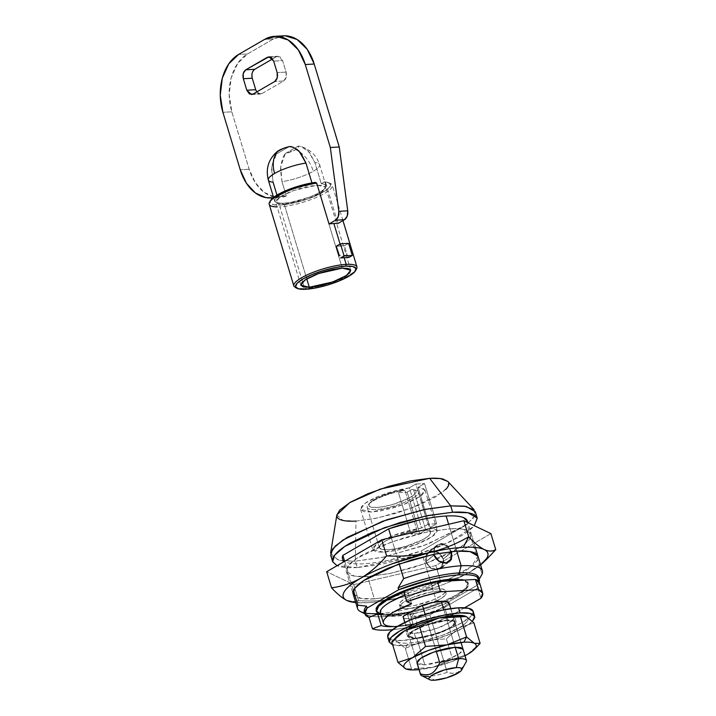 <?xml version="1.0" encoding="UTF-8"?>
<svg xmlns="http://www.w3.org/2000/svg" width="716" height="716" viewBox="0 0 716 716"><rect width="100%" height="100%" fill="white"/><g stroke="black" fill="none" stroke-linecap="round" stroke-linejoin="round"><path stroke-width="0.54" stroke-dasharray="3.58 2.69" d="M284.252 204.302L306.761 278.855L284.252 204.302L307.773 198.976L321.493 192.488L325.699 187.207L317.206 185.184L293.685 190.51L279.965 196.998L275.758 202.279L284.252 204.302L278.291 203.979L275.75 202.252L277.002 199.388L281.88 195.808L289.613 192.067L299.046 188.738L308.739 186.321L317.206 185.184L342.248 268.142L317.206 185.184L323.167 185.507L325.708 187.234L324.446 190.098L319.578 193.678L311.836 197.41L302.412 200.749L292.719 203.165L284.252 204.302M356.953 267.999A32.954 7.876 -16.8 0 1 337.549 280.556A32.954 7.876 -16.8 0 1 304.577 288.494A32.954 7.876 163.2 0 0 355.762 270.102M276.985 151.729A11.814 2.819 163.2 0 0 276.421 154.012C274.219 156.356 272.608 161.458 271.579 169.316L273.056 182.159L271.776 167.168L276.421 154.012L289.13 146.637L276.421 154.012L276.152 152.606L276.859 151.828M271.069 199.719A31.576 7.545 163.2 0 0 280.395 205.036L273.521 204.722L270.236 202.905L270.442 200.65M304.157 287.098L279.911 206.817A32.954 7.876 163.2 0 0 313.823 198.502A32.954 7.876 163.2 0 0 332.358 185.775A32.954 7.876 163.2 0 0 325.637 182.634L337.97 223.473L325.637 182.634A32.954 7.876 -16.8 0 1 331.571 184.191A32.954 7.876 -16.8 0 1 316.928 197.204A32.954 7.876 -16.8 0 1 279.911 206.817L304.577 288.494A32.954 7.876 -16.8 0 1 293.829 284.843M347.287 255.37L343.501 255.424A32.954 7.876 -16.8 0 1 347.287 255.37L344.396 245.794L348.611 243.35L344.396 245.794L336.216 246.259A32.954 7.876 -16.8 0 1 340.61 245.848L340.064 244.022L340.61 245.848A32.954 7.876 -16.8 0 1 344.396 245.794L347.287 255.37A32.954 7.876 163.2 0 0 343.501 255.424L344.199 257.733L343.501 255.424A32.954 7.876 163.2 0 0 339.098 255.827M285.245 35.8L273.503 38.897L247.485 53.986L237.658 63.402L231.223 77.695L229.183 94.691L231.823 111.812L249.168 169.244L255.344 182.741L264.302 192.452L274.926 197.151L286.31 195.978L281.979 181.658L280.708 166.667L285.353 153.51A11.814 2.819 163.2 0 0 295.78 149.59L298.33 147.541L298.062 146.136L294.732 148.069L298.062 146.136C301.687 146.243 305.025 147.791 308.086 150.781L314.888 162.568A26.769 6.399 -16.8 0 1 319.605 164.644A26.769 6.399 -16.8 0 1 313.322 171.267A26.769 18.294 59.9 0 0 295.78 149.59A11.814 2.819 163.2 0 0 298.062 146.136L301.105 146.601L309.321 152.105L314.888 162.568L321.26 183.672L324.366 181.873L325.637 182.634M285.353 153.51L294.688 148.087L285.353 153.51L295.78 149.59A26.769 18.294 -120.1 0 1 313.322 171.267A26.769 6.399 -16.8 0 1 281.979 181.658L280.466 169.674C281.451 161.315 283.08 155.927 285.353 153.51M256.767 91.916L260.445 94.038L261.984 93.572L283.661 80.998L274.738 81.499L283.661 80.998C286.158 79.073 286.964 76.111 286.078 72.101L282.605 60.609L273.673 61.12L282.605 60.609L277.88 56.278L276.34 56.743L272.635 58.9L276.34 56.743L279.974 56.841L282.605 60.609L286.078 72.101L286.167 77.346L283.661 80.998L261.984 93.572L258.351 93.474L255.719 89.706M252.256 78.214L252.166 72.969L254.663 69.318M268.276 179.662A26.769 6.399 163.2 0 0 273.056 182.159L277.378 196.479L276.922 196.748A44.625 30.788 86.8 0 1 273.127 197.714L277.378 196.479L276.958 195.092M311.952 182.92L312.328 184.173L315.434 182.374L312.328 184.173L294.187 188.738L285.72 192.13L279.159 195.692L275.374 198.967L274.846 201.518L277.656 203.022L283.429 203.272L291.421 202.243L309.697 197.025L317.6 193.517L323.238 190.009L325.887 186.948L325.198 184.737L321.26 183.672A26.769 6.399 -16.8 0 1 326.022 186.446A26.769 6.399 -16.8 0 1 299.476 200.373A26.769 6.399 -16.8 0 1 274.658 200.543A26.769 6.399 -16.8 0 1 312.328 184.173M284.001 35.809A44.625 30.788 -93.2 0 0 273.503 38.897L247.485 53.986A44.625 30.788 -93.2 0 0 231.823 111.812L249.168 169.244A44.625 30.788 -93.2 0 0 279.544 197.464A44.625 30.788 -93.2 0 0 285.854 196.238L281.388 196.488A26.769 6.399 -16.8 0 1 277.378 196.479A26.769 6.399 163.2 0 0 281.388 196.488A26.769 6.399 163.2 0 0 286.31 195.978L281.979 181.658A26.769 6.399 163.2 0 0 313.322 171.267A26.769 6.399 163.2 0 0 319.658 165.28A26.769 6.399 163.2 0 0 314.888 162.568L321.26 183.672L324.366 181.873L329.405 183.01L330.55 185.542L327.651 189.14L321.09 193.32L311.755 197.518L300.881 201.169L289.944 203.791L280.395 205.036A31.576 7.545 163.2 0 0 315.908 195.799A31.576 7.545 163.2 0 0 329.879 183.341A31.576 7.545 163.2 0 0 324.366 181.873M269.225 202.932A32.954 7.876 163.2 0 0 279.911 206.817M294.276 286.704A32.954 7.876 163.2 0 0 304.577 288.494M273.503 38.897L264.571 39.407L273.503 38.897M247.485 53.986L238.553 54.488L247.485 53.986M231.823 111.812L222.9 112.314L231.823 111.812M249.168 169.244L240.236 169.746L249.168 169.244M281.388 196.488L286.31 195.978A26.769 6.399 -16.8 0 1 281.388 196.488M286.078 72.101L277.146 72.602L286.078 72.101M276.34 56.743L270.532 57.074L276.34 56.743M261.984 93.572L253.052 94.073L261.984 93.572M347.6 255.191L348.835 257.474M426.029 561.657A9.952 8.35 50.9 0 0 440.259 568.504A9.952 8.35 50.9 0 0 443.177 558.99L451.313 552.385L443.177 558.99L438.693 552.833L431.811 551.069L426.566 554.73L426.029 561.657L430.513 567.815L437.395 569.578L442.64 565.917L443.177 558.99A9.952 8.35 50.9 0 0 428.947 552.143A9.952 8.35 50.9 0 0 426.029 561.657L434.165 555.061L426.029 561.657M446.372 562.803A9.952 8.35 -129.1 0 1 434.165 555.061A9.952 8.35 -129.1 0 1 437.082 545.547A9.952 8.35 -129.1 0 1 451.313 552.385L446.829 546.236L439.946 544.473L434.702 548.125L434.165 555.061L438.648 561.21L446.435 562.785M425.734 561.702L434.102 554.918L434.827 547.606L436.76 545.315L440.421 543.686C442.058 543.167 444.376 543.82 447.375 545.646L451.841 552.152L443.473 558.945L438.407 552.296L428.114 552.331L425.734 561.702L430.808 568.352L441.092 568.316L443.473 558.945L451.841 552.152L447.375 545.646L440.421 543.686L434.827 547.606L434.102 554.918L425.734 561.702L426.288 554.533L431.712 550.747L438.836 552.573L443.473 558.945L442.918 566.114L437.494 569.9L430.379 568.065L425.734 561.702M425.206 614.579L436.268 651.202L425.206 614.579M454.911 622.302L463.001 649.099L459.126 653.968L446.498 659.946L424.83 664.851L416.739 638.045L438.407 633.141L451.035 627.171L454.911 622.302L447.088 620.441L455.179 647.246L443.866 609.772L455.179 647.246L447.088 620.441L425.42 625.345L412.783 631.315L408.908 636.184L416.739 638.045L424.83 664.851L416.998 662.989L419.334 664.555L424.83 664.851L432.625 663.804L441.548 661.575L450.239 658.505L457.363 655.059L461.856 651.775L463.01 649.108M421.205 675.394A24.031 5.737 163.2 0 0 428.293 676.334L434.558 680.2L428.293 676.334A24.031 5.737 163.2 0 0 447.214 672.378C451.671 673.765 455.394 673.604 458.383 671.894L464.568 664.94M452.727 580.05A48.053 11.483 -16.8 0 1 468.407 585.375A48.053 11.483 -16.8 0 1 440.107 603.678A48.053 11.483 -16.8 0 1 392.019 615.259L407.619 613.165L425.465 608.716L442.846 602.577L457.103 595.694L466.071 589.107L468.389 583.817L463.708 580.64L461.507 580.237M376.07 610.533L380.751 613.71L391.733 614.301A48.053 11.483 163.2 0 0 439.821 602.72A48.053 11.483 163.2 0 0 468.112 584.417A48.053 11.483 163.2 0 0 452.44 579.092M416.587 490.442A26.769 6.399 -16.8 0 1 407.735 500.896A26.769 6.399 -16.8 0 1 375.891 509.506A26.769 6.399 -16.8 0 1 368.794 504.127A26.769 6.399 -16.8 0 1 404.943 490.388A26.769 6.399 163.2 0 0 367.12 506.776A26.769 6.399 163.2 0 0 375.891 509.506A26.769 6.399 163.2 0 0 402.965 502.945A26.769 6.399 163.2 0 0 418.475 492.689A26.769 6.399 163.2 0 0 413.624 489.896L425.76 530.1L413.624 489.896L411.897 489.395L407.162 492.143L419.683 533.626L425.76 530.1A26.769 6.399 -16.8 0 1 430.611 532.892A26.769 6.399 -16.8 0 1 415.101 543.149A26.769 6.399 -16.8 0 1 388.027 549.709A26.769 6.399 -16.8 0 1 379.256 546.979A26.769 6.399 -16.8 0 1 417.079 530.592L411.002 534.118L398.481 492.635L403.215 489.887A24.711 5.907 163.2 0 0 370.288 502.48A24.711 5.907 163.2 0 0 376.804 507.474A24.711 5.907 163.2 0 0 406.276 499.491A24.711 5.907 163.2 0 0 414.304 489.851M474.207 509.837L474.851 515.672L467.011 524.219L427.9 544.133L383.731 557.102L355.315 561.183L357.239 567.564L381.753 564.28L409.803 557.281L437.1 547.642L459.511 536.821C465.839 533.152 470.537 529.697 473.607 526.466L450.292 541.717L412.523 556.448L357.239 567.564L355.315 561.183L381.995 557.46L423.416 545.78L463.118 527.003L473.285 518.223L475.299 511.698M336.851 514.902L342.857 520.416L355.942 521.078L355.315 561.183L355.942 521.078L377.905 517.919L412.031 507.895L442.255 492.51L448.314 485.904L447.813 481.403M438.228 591.085A24.031 5.737 -16.8 0 1 446.068 593.752A24.031 5.737 -16.8 0 1 431.918 602.899A24.031 5.737 -16.8 0 1 407.869 608.69A24.031 5.737 -16.8 0 1 400.038 606.031A24.031 5.737 -16.8 0 1 414.179 596.875A24.031 5.737 -16.8 0 1 438.228 591.085L443.714 591.38L446.059 592.973L444.896 595.614L440.412 598.907L433.287 602.353L424.597 605.423L415.674 607.642L407.869 608.69L402.383 608.394L400.038 606.81L401.202 604.161L405.686 600.867L412.819 597.43L430.423 592.132L438.228 591.085M407.198 606.461A24.031 5.737 163.2 0 0 431.247 600.661A24.031 5.737 163.2 0 0 445.388 591.514A24.031 5.737 163.2 0 0 437.548 588.856A24.031 5.737 163.2 0 0 413.508 594.647A24.031 5.737 163.2 0 0 399.358 603.794A24.031 5.737 163.2 0 0 407.198 606.461L401.712 606.166L399.367 604.572L400.521 601.932L405.014 598.639L412.139 595.193L420.829 592.123L429.752 589.903L437.548 588.856L443.043 589.152L445.388 590.736L444.224 593.385L439.74 596.67L432.607 600.115L415.003 605.414L407.198 606.461M353.086 593.779C353.641 595.766 355.762 597.207 359.441 598.093C363.128 598.979 368.096 599.247 374.343 598.889L367.603 576.559L390.641 573.346L426.414 563.25L460.701 547.033L469.481 539.452L471.226 533.814L463.279 529.249L449.979 528.775L428.812 531.612L404.594 537.662L381.01 545.986L361.661 555.33C356.201 558.498 352.138 561.478 349.489 564.271C346.83 567.063 345.783 569.453 346.338 571.44C346.893 573.435 349.014 574.867 352.702 575.753C356.38 576.64 361.347 576.908 367.603 576.559L388.77 573.722L412.989 567.672L436.572 559.348L455.922 550.004C461.381 546.836 465.445 543.856 468.094 541.063C470.752 538.271 471.799 535.881 471.244 533.894C470.689 531.899 468.568 530.466 464.881 529.58C461.202 528.694 456.235 528.426 449.979 528.775L456.727 551.114L448.619 524.264L456.727 551.114L449.979 528.775L426.942 531.988L391.178 542.075L356.881 558.301L348.101 565.882L346.356 571.52L354.304 576.085L367.603 576.559L374.343 598.889L361.052 598.424L353.104 593.85L343.483 561.979M391.258 537.573L399.224 563.948L391.258 537.573M479.174 581.974L477.08 585.321L445.477 603.651L426.861 610.157L407.717 615.16L409.543 612.296L390.435 615.053L380.948 614.82L390.435 615.053L409.543 612.296L413.016 623.779A28.488 6.811 -16.8 0 1 411.181 626.643A59.723 14.266 -16.8 0 1 392.466 629.695A59.723 14.266 163.2 0 0 411.181 626.643L407.717 615.16L411.181 626.643A28.488 6.811 163.2 0 0 413.016 623.779L393.898 626.545A50.111 11.975 -16.8 0 0 413.016 623.779L409.543 612.296A28.488 6.811 163.2 0 1 407.717 615.16A59.723 14.266 -16.8 0 0 445.477 603.651L444.896 601.735A59.723 14.266 -16.8 0 1 368.024 615.277A59.723 14.266 -16.8 0 1 366.511 606.166M376.052 608.976A48.053 11.483 163.2 0 0 391.733 614.301L407.332 612.207L425.179 607.759L442.551 601.619L456.817 594.736L465.785 588.149L468.103 582.86L464.72 580.058M479.156 581.938A59.723 14.266 -16.8 0 1 477.08 585.321L476.498 583.406A59.723 14.266 163.2 0 0 478.664 577.454M364.605 612.69A59.723 14.266 163.2 0 0 444.896 601.735L436.277 600.733L444.896 601.735M361.213 611.92A65.219 15.582 163.2 0 0 436.277 600.733A65.219 15.582 -16.8 0 1 380.536 613.451M478.834 578.474A59.723 14.266 -16.8 0 1 477.984 581.338A59.723 14.266 -16.8 0 1 476.498 583.406L480.141 577.588M342.642 559.124A65.219 15.582 163.2 0 0 421.25 550.953L467.011 524.416L482.038 574.196L467.011 524.416A65.219 15.582 163.2 0 0 467.351 520.997M353.462 590.467L344.656 561.299L353.462 590.467M467.494 521.472L467.011 524.416L421.25 550.953L436.277 600.733L421.25 550.953L390.838 559.715C380.652 561.988 371.622 563.349 363.746 563.796C355.879 564.235 350.088 563.716 346.392 562.23L344.611 561.326M441.333 581.383L419.281 586.601L403.931 591.917M380.894 614.632L392.019 615.259A48.053 11.483 -16.8 0 1 376.348 609.934M355.942 521.078L374.889 518.536L396.557 513.13L417.652 505.675L434.97 497.316L445.862 489.323M448.681 482.897L447.974 481.573M336.815 515.126L336.923 516.505M424.552 483.56L418.046 487.336L423.621 488.473L425.009 491.14L422.037 494.971L415.11 499.437L405.149 503.939L393.523 507.868L381.789 510.687L371.55 512.021L364.193 511.689L360.721 509.72L361.589 506.4L366.681 502.176L375.327 497.611L386.327 493.333L398.212 489.914L409.364 487.82L415.871 484.052L424.552 483.56L436.688 523.763L428.007 524.255L415.871 484.052L424.552 483.56L418.046 487.336L430.182 527.531L437.136 530.18L432.294 536.606L415.298 544.903L383.695 552.224L372.741 549.628L377.207 543.471L392.162 535.828L421.5 528.023L409.364 487.82L415.871 484.052L428.007 524.255L421.5 528.023L409.364 487.82L380.026 495.633L365.07 503.267L360.595 509.425L371.55 512.021L403.162 504.699L420.149 496.403L425 489.977L418.046 487.336L430.182 527.531L436.688 523.763L424.552 483.56M330.72 555.347L339.921 560.646L355.315 561.183L338.373 560.333L330.604 553.2M357.239 567.564C350.008 567.976 344.253 567.663 339.993 566.642L337.039 565.712L357.239 567.564M417.079 530.592L404.943 490.388L417.079 530.592L408.21 532.364L390.399 538.522L383.803 542.102L379.981 545.386L379.435 547.946L382.246 549.458L388.027 549.709L396.038 548.68L405.211 546.487L422.252 539.927L427.882 536.409L430.504 533.348L429.761 531.147L425.76 530.1L419.683 533.626L407.162 492.143L398.481 492.635L411.002 534.118L419.683 533.626L411.002 534.118L417.079 530.592M403.215 489.887L398.481 492.635L407.162 492.143L411.897 489.395L415.423 490.415L415.969 492.474L413.463 495.302L408.227 498.533L392.556 504.538L384.143 506.534L376.804 507.474L371.497 507.25L368.892 505.872L369.34 503.536L372.776 500.538L378.764 497.262L395.035 491.57L403.215 489.887L404.943 490.388M428.007 524.255L421.5 528.023L410.349 530.117L398.472 533.536L387.463 537.814L378.827 542.379L373.725 546.603L372.857 549.924L376.339 551.884L383.695 552.224L393.925 550.89L405.659 548.071L417.285 544.142L427.246 539.64L434.182 535.174L437.154 531.344L435.758 528.677L430.182 527.531L436.688 523.763L428.007 524.255M411.118 617.631L414.036 613.299L411.118 617.631L428.105 613.093L444.645 607.365L477.858 588.096L479.568 582.833A59.034 14.105 163.2 0 1 477.858 588.096L480.937 598.308L477.858 588.096L444.645 607.365L447.724 617.568L444.645 607.365A59.034 14.105 163.2 0 1 411.118 617.631L414.206 627.842L411.118 617.631M408.514 593.555L411.593 603.767L408.514 593.555L403.815 591.514L408.514 593.555L404.862 594.987M380.438 613.129L382.577 614.981C385.056 616.145 389.155 616.557 394.865 616.234L414.036 613.299L417.115 623.511L414.036 613.299A44.625 10.659 163.2 0 1 394.865 616.234A44.625 10.659 163.2 0 1 380.527 613.263M464.63 607.768L447.724 617.568A59.034 14.105 -16.8 0 1 414.206 627.842L417.115 623.511A44.625 10.659 -16.8 0 1 397.944 626.446A44.625 10.659 163.2 0 0 417.115 623.511L414.206 627.842L431.193 623.305L447.724 617.568L464.63 607.768M397.246 626.482L397.944 626.446M449.156 603.239L429.869 614.946L419.809 617.639L410.957 618.901L404.996 618.481L403.081 616.458M466.519 661.172C463.914 666.694 461.202 670.265 458.383 671.894C455.591 673.505 451.859 673.667 447.214 672.378L429.869 614.946L449.183 603.74L466.519 661.172L449.183 603.74A24.031 5.737 163.2 0 0 449.129 603.14M404.88 622.428L416.954 662.398L404.88 622.428M403.153 617.111A24.031 5.737 163.2 0 0 410.957 618.901A24.031 5.737 163.2 0 0 429.869 614.946L447.214 672.378A24.031 5.737 -16.8 0 1 428.293 676.334M479.21 579.163L476.498 583.406L477.08 585.321L445.477 603.651M490.899 533.608L435.829 565.55L353.722 584.605L326.684 571.726L353.722 584.605L435.829 565.55L490.899 533.608M495.749 549.673C487.175 559.563 478.628 566.974 470.108 571.914A75.511 18.043 -16.8 0 0 480.597 564.861L470.108 571.914C461.587 576.854 451.196 581.607 438.944 586.162L401.515 597.413C388.815 600.366 377.592 602.111 367.836 602.666L355.736 602.577A75.511 18.043 -16.8 0 0 401.515 597.413C387.499 600.482 373.179 601.565 358.573 600.67L353.722 584.605L358.573 600.67C355.36 602.568 351.484 602.505 346.947 600.5M390.372 596.992L374.343 598.889L395.518 596.052L419.737 590.011L443.311 581.678L462.661 572.335C468.13 569.166 472.184 566.186 474.842 563.403C477.491 560.61 478.548 558.212 477.984 556.225L471.593 566.347L447.634 579.853L390.381 596.992M351.225 601.888L358.573 600.67C373.179 601.565 387.499 600.482 401.515 597.413A75.511 18.043 -16.8 0 0 470.108 571.914C460.692 577.15 450.883 580.39 440.68 581.616L435.829 565.55L440.68 581.616C428.472 588.731 415.414 593.994 401.515 597.413C415.414 593.994 428.472 588.731 440.68 581.616C450.883 580.39 460.692 577.15 470.108 571.914L487.166 558.784M414.331 633.445L415.871 638.547L407.592 636.587L411.691 631.44L425.053 625.122L447.956 619.94L446.417 614.838L426.539 618.982L413.463 624.37L406.384 629.803L406.053 631.476L414.331 633.445L408.523 633.132L406.044 631.449L406.375 629.803L412.013 625.175L419.549 621.533L428.732 618.293L438.165 615.939L446.417 614.838L452.217 615.142L454.696 616.825L453.47 619.617L448.726 623.099L441.19 626.742L432.008 629.982L422.574 632.335L414.331 633.445L437.234 628.263L450.588 621.944L454.687 616.798L446.417 614.838L447.956 619.94L453.756 620.253L456.235 621.927L455.009 624.728L450.266 628.209L442.73 631.843L433.547 635.092L424.114 637.446L415.871 638.547L410.062 638.233L407.592 636.56L408.818 633.767L413.553 630.286L421.089 626.643L430.28 623.394L439.705 621.04L447.956 619.94L456.226 621.9L452.127 627.046L438.774 633.365L415.871 638.547L414.331 633.445M387.625 635.54A44.625 10.659 163.2 0 0 402.186 640.48A44.625 10.659 163.2 0 0 446.838 629.731A44.625 10.659 163.2 0 0 473.115 612.735M474.654 617.836A44.625 10.659 -16.8 0 1 448.377 634.832A44.625 10.659 -16.8 0 1 403.726 645.59A44.625 10.659 -16.8 0 1 389.173 640.65M398.06 635.477A37.76 9.022 163.2 0 0 397.613 641.992L391.804 641.903L397.613 641.992A37.76 9.022 163.2 0 0 408.066 643.075L405.319 648.347L397.613 641.992L405.319 648.347L424.901 640.453L446.372 638.824L452.575 659.355L432.992 667.249L411.521 668.878L405.319 648.347L411.521 668.878L405.712 668.798M459.198 627.699L473.911 622.848L459.198 627.699L446.372 638.824L459.198 627.699A37.76 9.022 163.2 0 0 466.232 616.503C468.309 617.505 468.712 619.009 467.458 621.005C466.205 623.001 463.449 625.238 459.198 627.699L443.616 634.823L424.901 640.453L405.319 648.347L408.066 643.075A37.76 9.022 163.2 0 0 424.901 640.453A37.76 9.022 163.2 0 0 459.198 627.699M480.114 643.38L467.288 654.505L452.575 659.355L446.372 638.824L424.901 640.453A37.76 9.022 -16.8 0 1 408.066 643.075A37.76 9.022 -16.8 0 1 397.613 641.992C395.527 640.999 395.107 639.495 396.36 637.491L397.738 635.781M407.851 669.487L432.992 667.249A37.76 9.022 -16.8 0 0 465.015 655.767L451.707 661.629L432.992 667.249L419.012 669.657A37.76 9.022 -16.8 0 0 432.992 667.249L452.575 659.355L467.288 654.505L475.818 647.917M463.977 615.787A37.76 9.022 -16.8 0 1 466.179 616.485A37.76 9.022 163.2 0 0 463.422 615.679M387.642 636.989L391.992 639.934L402.186 640.48L416.676 638.538L433.243 634.403L449.38 628.711L462.617 622.311L470.949 616.199L473.097 611.294M392.681 644.812L403.726 645.59L418.216 643.648L434.782 639.513L450.919 633.812L464.156 627.422L472.488 621.3M447.088 620.441L439.284 621.488L421.679 626.786L414.546 630.223L410.062 633.517L408.899 636.157L411.244 637.75L416.739 638.045L424.534 636.998L442.148 631.709L449.272 628.263L453.765 624.97L454.92 622.329L452.575 620.736L447.088 620.441M300.801 285.236L275.758 202.279M342.946 220.582L332.269 185.22M325.968 185.73L319.605 164.626C316.517 155.453 310.35 149.447 301.105 146.601M274.711 201.205L273.557 197.374M329.109 182.84L330.738 183.654M272.975 197.84L279.866 197.446M268.956 56.779L277.88 56.278M251.513 94.548L260.445 94.038M350.75 270.165L325.699 187.207M440.877 568.057L447.858 562.391M436.76 545.315L428.114 552.331M468.38 583.764L468.085 582.806M369.796 502.981L368.301 504.637M446.05 592.946L445.379 590.709M479.264 579.441L479.111 578.958M364.847 613.755L367.102 614.874M477.939 581.41L479.219 579.19M475.335 547.445L467.843 522.626M400.047 606.837L399.376 604.599M360.595 509.425L372.741 549.628M425 489.977L437.136 530.18M430.567 532.167L418.43 491.964M379.31 547.642L367.174 507.438M413.776 489.699L415.942 490.245M404.773 622.481L408.908 636.184M460.997 642.44L450.776 608.591M449.729 561.308L441.092 568.316M428.329 552.591L436.465 545.995M346.356 571.52L353.104 593.85M483.157 562.615L483.873 561.926M351.1 601.879L352.361 602.102M471.226 533.814L477.966 556.153M407.592 636.587L406.053 631.476M407.789 669.487L408.415 669.594M456.226 621.9L454.687 616.798"/><path stroke-width="1.07" d="M306.761 278.855L309.294 287.259L300.801 285.236L305.007 279.956L318.727 273.467L342.248 268.142L348.209 268.464L350.759 270.192L349.498 273.056L344.629 276.636L336.887 280.377L327.454 283.706L317.77 286.123L309.294 287.259L303.342 286.937L300.792 285.21L302.054 282.346L306.922 278.766L314.664 275.025L324.097 271.695L333.781 269.279L342.248 268.142L350.75 270.165L346.544 275.445L332.824 281.934L309.294 287.259L306.761 278.855M345.721 266.137A31.576 7.545 -16.8 0 1 354.885 271.641A31.576 7.545 -16.8 0 1 305.83 289.264L316.078 287.895L327.812 284.968L339.223 280.932L348.594 276.412L354.492 272.08L356.013 268.607L352.934 266.522L345.721 266.137L335.473 267.507L323.739 270.433L312.328 274.47L302.957 278.989L297.059 283.321L295.538 286.794L298.617 288.879L305.83 289.264A31.576 7.545 -16.8 0 1 295.959 287.555A31.576 7.545 -16.8 0 1 310.816 275.105A31.576 7.545 -16.8 0 1 345.721 266.137L346.204 264.356L345.721 266.137M355.959 269.86A32.954 7.876 163.2 0 0 346.204 264.356A32.954 7.876 -16.8 0 1 356.953 267.999M276.958 195.092L273.056 182.159A26.769 6.399 -16.8 0 1 268.33 180.074A26.769 6.399 -16.8 0 1 274.622 173.46A26.769 18.294 -120.1 0 1 278.703 150.557A11.814 2.819 163.2 0 0 276.985 151.729M277.146 206.888A32.954 7.876 -16.8 0 1 270.165 201.286A32.954 7.876 -16.8 0 1 316.705 183.135L315.434 182.374A31.576 7.545 163.2 0 0 271.069 199.719M284.001 35.809A44.625 30.788 -93.2 0 1 314.208 64.028L305.276 64.538L314.208 64.028L339.259 146.986L330.327 147.496L339.259 146.986L347.743 210.826L338.811 211.336L347.743 210.826A8.234 5.683 -93.2 0 1 344.459 219.714L335.527 220.215L344.459 219.714L337.97 223.473A32.954 7.876 163.2 0 0 333.871 223.517L340.064 244.022L333.871 223.517A32.954 7.876 163.2 0 0 329.038 223.983L335.527 220.215L338.265 216.679L338.811 211.336L330.327 147.496L305.276 64.538L298.339 49.905L288.172 39.998L276.313 36.301L264.571 39.407L238.553 54.488L228.726 63.903L222.3 78.196L220.251 95.201L222.9 112.314L240.236 169.746L246.411 183.242L255.379 192.962L265.994 197.661L273.118 197.723A44.625 30.788 86.8 0 1 270.612 197.965A44.625 30.788 86.8 0 1 240.236 169.746L222.9 112.314A44.625 30.788 86.8 0 1 238.553 54.488L264.571 39.407A44.625 30.788 86.8 0 1 275.069 36.31A44.625 30.788 86.8 0 1 305.276 64.538L330.327 147.496L338.811 211.336A8.234 5.683 86.8 0 1 335.527 220.215L329.038 223.983L316.705 183.135L329.038 223.983A32.954 7.876 -16.8 0 1 333.871 223.517A32.954 7.876 -16.8 0 1 337.97 223.473L344.459 219.714L347.197 216.169L347.743 210.826L339.259 146.986L314.208 64.028L307.271 49.404L297.095 39.487L285.245 35.8M344.199 257.733L346.204 264.356L344.199 257.733M255.728 89.715L252.256 78.205L243.324 78.724L243.234 73.471L245.731 69.828L267.417 57.253L271.042 57.343L273.673 61.12L277.146 72.602L277.235 77.856L274.738 81.499L253.052 94.073L249.428 93.984L246.796 90.207L243.324 78.724C242.438 74.715 243.243 71.743 245.731 69.828L254.663 69.318L272.635 58.9L254.663 69.318C252.175 71.242 251.37 74.204 252.256 78.214L243.324 78.724L246.796 90.207L255.719 89.706L252.256 78.214M276.859 151.828L283.438 148.382L289.13 146.637C292.755 146.753 296.093 148.302 299.154 151.291L305.965 163.078L311.952 182.92L305.965 163.078A26.769 6.399 163.2 0 0 274.622 173.46A26.769 6.399 163.2 0 0 268.276 179.662M270.442 200.65L275.669 195.889L283.661 191.628L293.882 187.619L304.971 184.388L315.434 182.374L316.705 183.135A32.954 7.876 163.2 0 0 269.225 202.932M293.829 284.843A32.954 7.876 -16.8 0 1 313.232 272.295A32.954 7.876 -16.8 0 1 346.204 264.356A32.954 7.876 163.2 0 0 309.777 273.709A32.954 7.876 163.2 0 0 294.276 286.704M339.098 255.827L336.216 246.259L339.411 255.648M278.703 150.557A26.769 18.294 59.9 0 0 274.622 173.46A26.769 6.399 -16.8 0 1 305.965 163.078L300.872 153.17C295.878 148.248 291.967 146.064 289.13 146.637A11.814 2.819 163.2 0 0 278.703 150.557M256.767 91.916L255.719 89.706L246.796 90.207L251.513 94.548L253.052 94.073L274.738 81.499C277.226 79.574 278.032 76.612 277.146 72.602L273.673 61.12L268.956 56.779L245.731 69.828L254.663 69.318M270.532 57.074L267.417 57.253L270.532 57.074M340.422 243.816L348.611 243.35L352.272 255.478L348.835 257.474L340.646 257.939L344.083 255.943L352.272 255.478L344.083 255.943L340.422 243.816L336.216 246.259L340.422 243.816L348.611 243.35L352.272 255.478L348.835 257.474L340.646 257.939L344.083 255.943L340.422 243.816M446.435 562.785L450.776 559.321L451.313 552.385A9.952 8.35 -129.1 0 1 448.395 561.899A9.952 8.35 -129.1 0 1 446.372 562.803M433.923 554.274L434.102 554.918C434.514 556.95 436.116 559.026 438.917 561.147C442.148 562.785 444.573 563.34 446.211 562.83L449.729 561.308L451.465 559.178L451.635 551.517L451.465 559.178L446.211 562.83L438.917 561.147L434.165 555.061M422.395 605.253L425.206 614.579L422.395 605.253L432.455 602.559L441.307 601.297A24.031 5.737 163.2 0 0 422.395 605.253L403.081 616.458L422.395 605.253M428.293 676.334A24.031 5.737 -16.8 0 1 420.489 674.544A24.031 5.737 -16.8 0 1 420.417 673.89L416.954 662.398L420.417 673.89C425.071 675.179 428.795 675.018 431.596 673.407C434.406 671.787 437.118 668.216 439.731 662.685L436.268 651.202L439.731 662.685A24.031 5.737 -16.8 0 1 458.652 658.729L455.179 647.246L458.652 658.729L456.235 667.625A17.166 4.099 -16.8 0 1 461.22 670.623A17.166 4.099 -16.8 0 1 434.558 680.2L446.507 677.864L457.801 673.21C460.791 671.474 462.142 670.06 461.829 668.977C461.525 667.885 459.663 667.437 456.235 667.625L444.296 669.961L432.992 674.615C430.003 676.352 428.66 677.766 428.965 678.857C429.269 679.949 431.13 680.397 434.558 680.2A17.166 4.099 -16.8 0 1 429.188 679.269A17.166 4.099 -16.8 0 1 437.27 672.503A17.166 4.099 -16.8 0 1 456.235 667.625L458.652 658.729A24.031 5.737 163.2 0 0 439.731 662.685C437.315 668.118 434.603 671.689 431.596 673.407C428.66 675.116 424.928 675.278 420.417 673.89A24.031 5.737 163.2 0 0 421.205 675.394M450.776 608.591L449.129 603.158A24.031 5.737 163.2 0 0 441.307 601.297L443.866 609.772L441.307 601.297L447.267 601.717L449.183 603.74M466.519 661.172A24.031 5.737 163.2 0 0 458.652 658.729A24.031 5.737 -16.8 0 1 466.465 660.573A24.031 5.737 -16.8 0 1 466.519 661.172L461.614 670.069M464.72 580.058L452.44 579.092L452.727 580.05L441.333 581.383M452.637 512.244L468.031 512.781L477.232 518.08L474.305 525.705L477.25 518.16C476.605 515.86 474.153 514.195 469.884 513.166C465.624 512.146 459.869 511.833 452.637 512.244L450.704 505.863L452.637 512.244L428.123 515.529L400.074 522.528L372.776 532.167L350.366 542.988C344.038 546.657 339.339 550.112 336.269 553.343C333.191 556.574 331.982 559.339 332.627 561.648L337.039 565.712L332.654 561.729L334.667 555.204L344.826 546.424L384.537 527.647L425.957 515.959L452.637 512.244M477.232 518.08L475.299 511.698L466.098 506.4L450.704 505.863L464.398 506.14L474.207 509.837L447.813 481.403L440.233 478.548L429.654 478.324L450.704 505.863L429.654 478.324L410.715 480.866L389.048 486.271L367.943 493.727L350.634 502.086L339.742 510.087L336.815 515.126M393.898 626.545C388.224 626.84 384 626.518 381.216 625.578A28.488 6.811 163.2 0 0 372.481 628.836L369.017 617.344L372.481 628.836A59.723 14.266 163.2 0 0 387.83 630.062A59.723 14.266 163.2 0 0 392.466 629.695A59.723 14.266 -16.8 0 1 387.83 630.062A59.723 14.266 -16.8 0 1 372.481 628.836A28.488 6.811 -16.8 0 1 381.216 625.578L377.744 614.086L380.948 614.811L377.744 614.086L369.017 617.344L364.838 613.666L367.093 608.081L398.696 589.751L398.114 587.836L403.654 578.626L399.224 563.948L403.654 578.626A65.219 15.582 -16.8 0 1 461.158 565.792L456.727 551.114L461.158 565.792A65.219 15.582 163.2 0 0 403.654 578.626L398.114 587.836A59.723 14.266 -16.8 0 1 459.233 572.907L461.158 565.792L459.233 572.907A59.723 14.266 163.2 0 0 398.114 587.836L398.696 589.751A59.723 14.266 -16.8 0 1 459.806 574.823L459.233 572.907L459.806 574.823C468.228 574.348 474.001 575.055 477.125 576.953L479.174 581.974M467.351 520.997A65.219 15.582 163.2 0 0 446.131 516.012L448.619 524.264L446.131 516.012A65.219 15.582 163.2 0 0 388.627 528.856L391.258 537.573L388.627 528.856L342.866 555.392A65.219 15.582 163.2 0 0 342.642 559.124M393.818 626.545A50.111 11.975 -16.8 0 1 381.216 625.578L377.744 614.086A28.488 6.811 163.2 0 0 369.017 617.344A59.723 14.266 -16.8 0 1 365.026 614.283A59.723 14.266 -16.8 0 1 367.093 608.081L398.696 589.751L430.593 579.584C441.647 576.89 451.393 575.297 459.806 574.823A59.723 14.266 -16.8 0 1 479.237 579.369A59.723 14.266 -16.8 0 1 479.156 581.938M461.507 580.237L452.727 580.05L452.44 579.092L436.841 581.186L418.994 585.643L401.613 591.774L387.356 598.665L378.388 605.253L376.267 611.052M478.664 577.454A59.723 14.266 163.2 0 0 459.233 572.907A59.723 14.266 -16.8 0 1 478.834 578.474M366.511 606.166L357.893 605.163L366.511 606.166L367.093 608.081L366.511 606.166A59.723 14.266 163.2 0 0 364.605 612.69M380.536 613.451A65.219 15.582 -16.8 0 1 357.669 608.895A65.219 15.582 -16.8 0 1 357.893 605.163A65.219 15.582 163.2 0 0 361.213 611.92M480.141 577.588L482.038 574.196A65.219 15.582 163.2 0 0 461.158 565.792A65.219 15.582 -16.8 0 1 482.378 570.768A65.219 15.582 -16.8 0 1 482.038 574.196L479.21 579.163M357.893 605.163L353.462 590.467L357.893 605.163M467.494 521.472L463.485 517.578C459.788 516.093 453.998 515.574 446.131 516.012C438.255 516.46 429.233 517.82 419.039 520.093L388.627 528.856L342.866 555.392L344.611 561.326M376.348 609.934A48.053 11.483 -16.8 0 1 403.931 591.917L387.651 599.623L378.675 606.201L376.356 611.491L381.046 614.668M445.862 489.323C448.243 486.817 449.174 484.678 448.681 482.897M447.974 481.573L442.989 479.04C439.696 478.252 435.247 478.011 429.654 478.324L380.339 489.073L349.703 502.632L336.851 514.902L330.604 553.2L335.16 546.138L347.242 537.313L386.882 519.762L425.644 509.255L450.704 505.863L424.024 509.577L382.613 521.266L342.901 540.043L332.743 548.823L330.72 555.347L332.654 561.729M336.923 516.505C337.424 518.286 339.321 519.565 342.615 520.362C345.909 521.15 350.357 521.391 355.942 521.078M452.44 579.092A48.053 11.483 163.2 0 0 404.352 590.682A48.053 11.483 163.2 0 0 376.052 608.976M479.586 582.896L475.433 579.45L437.431 581.598L420.507 585.93L403.815 591.514L406.894 601.726L403.815 591.514A59.034 14.105 163.2 0 1 437.431 581.598L440.519 591.81L478.521 589.662L475.433 579.45L437.431 581.598L440.519 591.81L423.595 596.142L406.894 601.726A59.034 14.105 -16.8 0 1 440.519 591.81L478.521 589.662A59.034 14.105 -16.8 0 1 482.647 593.036A59.034 14.105 -16.8 0 1 480.937 598.308L464.63 607.768L480.937 598.308L482.665 593.099L478.521 589.662L475.433 579.45A59.034 14.105 163.2 0 1 479.568 582.824L482.647 593.036M380.527 613.263A44.625 10.659 163.2 0 1 404.862 594.987L390.435 601.923C385.521 604.814 382.362 607.428 380.957 609.755L380.438 613.129M397.246 626.482A44.625 10.659 -16.8 0 1 383.615 623.475A44.625 10.659 -16.8 0 1 411.593 603.767L406.894 601.726L411.593 603.767L393.523 612.135C388.6 615.026 385.441 617.639 384.045 619.966C382.639 622.293 383.176 624.039 385.664 625.193C388.144 626.348 392.234 626.769 397.944 626.446M403.081 616.458L404.88 622.428L403.081 616.458A24.031 5.737 163.2 0 0 403.153 617.111M451.313 552.385L451.035 551.58M357.535 608.528L353.104 593.841L354.85 588.212L363.621 580.631L397.917 564.414L433.69 554.327L456.727 551.114L435.552 553.951L411.333 559.993L387.759 568.325L368.409 577.669C362.94 580.837 358.886 583.817 356.228 586.61C353.579 589.393 352.523 591.792 353.086 593.779M468.72 536.794C456.522 543.909 443.464 549.172 429.555 552.591A75.511 18.043 -16.8 0 1 463.234 547.337L468.712 536.794L463.87 520.729L490.899 533.608L463.87 520.729L381.753 539.783L463.87 520.729L468.712 536.794C474.341 542.898 479.478 547.131 484.123 549.503C488.312 551.499 489.144 554.497 486.647 558.498L480.597 564.879A75.511 18.043 -16.8 0 0 483.246 562.525A75.511 18.043 -16.8 0 0 484.123 549.503C488.312 551.499 492.187 551.553 495.749 549.673L490.899 533.608L495.749 549.673C492.554 551.588 488.679 551.526 484.123 549.503C479.478 547.131 474.341 542.898 468.712 536.794L463.234 547.337C472.981 546.791 479.944 547.507 484.123 549.503A75.511 18.043 -16.8 0 0 463.234 547.337C453.479 547.892 442.255 549.637 429.555 552.591C443.464 549.172 456.522 543.909 468.72 536.794M326.684 571.726L381.753 539.783L326.684 571.726L331.535 587.791C341.747 586.556 351.556 583.325 360.962 578.089C369.483 573.149 379.874 568.397 392.126 563.841L429.555 552.591C415.549 555.643 401.228 556.735 386.604 555.849L381.753 539.783L386.604 555.849C401.228 556.735 415.549 555.643 429.555 552.591A75.511 18.043 -16.8 0 0 360.962 578.089C370.351 572.424 378.898 565.014 386.604 555.849C378.898 565.014 370.351 572.424 360.962 578.089C351.556 583.325 341.747 586.556 331.535 587.791L326.684 571.726M346.947 600.5A75.511 18.043 -16.8 0 0 352.523 602.138A75.511 18.043 -16.8 0 0 355.736 602.559L346.947 600.5C342.758 598.504 341.926 595.506 344.423 591.505C346.929 587.505 352.442 583.03 360.962 578.089A75.511 18.043 -16.8 0 0 346.947 600.5C342.293 598.128 337.155 593.895 331.535 587.791C337.155 593.895 342.293 598.128 346.947 600.5L350.428 601.735M477.984 556.225C477.429 554.238 475.308 552.797 471.629 551.911C467.942 551.025 462.975 550.756 456.727 551.114L470.018 551.58L477.966 556.153M487.166 558.784L495.749 549.673M473.115 612.735A44.625 10.659 163.2 0 0 458.553 607.795L460.093 612.896A44.625 10.659 -16.8 0 1 474.654 617.836M416.998 662.989L420.874 658.12L433.511 652.142L455.179 647.246L447.384 648.293L438.46 650.513L429.77 653.583L422.637 657.028L418.153 660.322L416.998 662.962L420.471 674.472M447.017 644.839A37.76 9.022 -16.8 0 1 463.852 642.216L466.59 636.945L447.017 644.839L466.59 636.945L474.323 643.308L480.114 643.38L473.911 622.848L480.114 643.38L474.323 643.308C476.4 644.311 476.802 645.805 475.549 647.81C474.296 649.806 471.54 652.034 467.288 654.505L465.015 655.767A37.76 9.022 -16.8 0 0 467.288 654.505A37.76 9.022 -16.8 0 0 473.858 649.806A37.76 9.022 -16.8 0 0 474.323 643.308L466.59 636.945L460.397 616.404L466.59 636.945L463.852 642.216C468.703 641.939 472.175 642.297 474.278 643.281A37.76 9.022 -16.8 0 0 463.852 642.216L447.017 644.839L425.537 646.467L447.017 644.839L428.293 650.468L412.72 657.592L425.537 646.467L419.343 625.936L425.537 646.467L412.72 657.592A37.76 9.022 -16.8 0 1 447.017 644.839M466.179 616.485L438.926 618.033L419.343 625.936L404.63 630.787L391.804 641.903L398.007 662.434L412.72 657.592L398.007 662.434L391.804 641.903L396.109 637.356L404.63 630.787L419.343 625.936L438.926 618.033L464.066 615.796L466.179 616.485M473.911 622.848L466.232 616.503L473.911 622.848M405.712 668.798A37.76 9.022 -16.8 0 0 408.496 669.612A37.76 9.022 -16.8 0 0 419.012 669.648L416.157 669.872C411.279 670.149 407.798 669.791 405.712 668.798L398.007 662.434L405.712 668.798C403.618 667.795 403.197 666.301 404.45 664.296C405.704 662.291 408.46 660.062 412.72 657.592A37.76 9.022 -16.8 0 0 405.712 668.798L407.628 669.451M463.01 649.126L460.665 647.541L455.179 647.246L463.001 649.099M475.818 647.917L480.114 643.38M463.422 615.679A37.76 9.022 163.2 0 0 455.761 615.411A37.76 9.022 163.2 0 0 438.926 618.033A37.76 9.022 163.2 0 0 404.63 630.787A37.76 9.022 163.2 0 0 398.06 635.477M389.173 640.65A44.625 10.659 -16.8 0 1 415.441 623.654A44.625 10.659 -16.8 0 1 460.093 612.896L458.553 607.795A44.625 10.659 163.2 0 0 413.902 618.552A44.625 10.659 163.2 0 0 387.625 635.54M473.097 611.294L468.747 608.34L458.553 607.795L444.072 609.737L427.497 613.872L411.36 619.564L398.123 625.963L389.79 632.076L387.642 636.989M472.453 621.345L474.645 616.395L470.287 613.442L460.093 612.896L445.612 614.838L429.036 618.973L412.908 624.674L399.662 631.065L391.33 637.186L389.182 642.091L393.531 645.044M397.738 635.781L404.63 630.787L420.202 623.663L438.926 618.033A37.76 9.022 -16.8 0 1 455.761 615.411A37.76 9.022 -16.8 0 1 463.977 615.787M355.61 270.63L356.523 269.046M273.557 197.374L268.339 180.101C265.538 168.851 268.437 159.373 277.047 151.676M270.505 200.534L269.592 202.118M356.935 266.898L342.946 220.582M269.18 204.266L293.846 285.952M297.015 288.324L295.377 287.51M274.577 36.328L283.509 35.827M270.934 197.947L272.975 197.84M447.858 562.391L449.013 561.451M479.264 579.441L478.682 577.526M364.909 613.961L364.337 612.046M360.56 611.616L364.847 613.755M479.219 579.19L480.311 577.302M482.396 570.831L475.335 547.445M467.843 522.626L467.369 521.051M342.508 558.757L343.483 561.979M376.374 611.545L376.088 610.587M383.418 623.001L380.33 612.789M421.59 675.618L429.77 679.69M403.135 617.04L404.773 622.481M466.474 660.591L460.997 642.44M449.729 561.308L449.227 561.72M483.873 561.926L486.71 559.214M473.088 611.24L474.627 616.351M407.789 669.487L408.415 669.594M475.594 648.15L473.813 649.851M464.129 615.805L463.503 615.688M396.324 637.133L398.105 635.432M387.651 637.034L389.2 642.145"/></g></svg>
